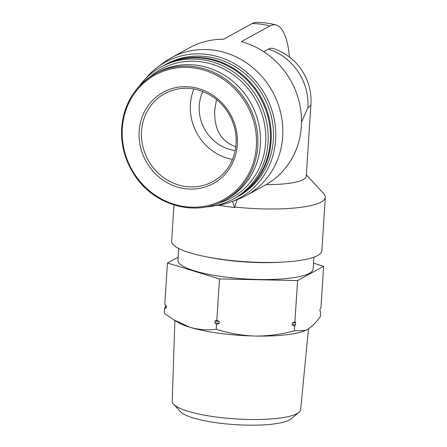 <?xml version="1.0" encoding="UTF-8"?>
<svg xmlns="http://www.w3.org/2000/svg" width="447" height="447" viewBox="0 0 447 447"><rect width="100%" height="100%" fill="white"/><g stroke="black" fill="none" stroke-linecap="round" stroke-linejoin="round"><path stroke-width="0.67" d="M235.223 150.572A40.766 37.827 61.3 0 1 199.25 105.593A40.766 37.827 61.3 0 1 202.826 91.473M235.82 146.806C221.209 141.57 214.158 129.49 214.661 110.56L216.504 99.485M306.351 174.844L323.779 193.774A75.264 15.857 -176.3 0 1 325.321 197.3L321.862 250.773A75.264 15.857 -176.3 0 1 317.722 255.511A75.264 15.857 -176.3 0 1 283.912 262.026A75.264 15.857 -176.3 0 1 207.838 257.103A75.264 15.857 -176.3 0 1 171.654 241.062L173.989 204.977M325.321 197.3A75.264 15.857 -176.3 0 1 321.181 202.038A75.264 15.857 -176.3 0 1 234.664 207.028L234.625 207.609L218.404 205.268M263.741 51.701L268.435 49.125A54.065 16.64 97.7 0 1 273.184 48.499A54.88 54.88 0 0 1 310.916 104.212A54.88 11.566 -176.3 0 1 307.899 107.666L301.513 122.182M145.448 78.834A77.415 71.827 61.3 0 1 157.512 67.212L163.088 63.044A78.398 72.738 61.3 0 1 171.084 57.898L189.751 47.667A78.398 72.738 61.3 0 1 223.472 39.286L252.192 23.546A78.398 72.738 -118.7 0 1 261.098 24.194A78.398 72.738 -118.7 0 1 269.932 25.943L241.212 41.688A78.398 72.738 61.3 0 1 300.412 107.934A78.398 72.738 61.3 0 1 265.116 185.159L246.448 195.395A78.398 72.738 61.3 0 1 237.81 199.362L231.289 201.82A77.415 71.827 61.3 0 1 215.007 205.737M171.084 57.898A78.398 72.738 61.3 0 1 272.553 91.68A78.398 72.738 61.3 0 1 246.448 195.395M289.46 57.054A74.671 22.981 97.7 0 0 276.145 24.998A74.671 22.981 97.7 0 0 269.932 25.971L269.932 25.943M276.145 24.998A75.264 75.264 0 0 0 256.544 22.35A74.671 22.981 97.7 0 0 252.231 23.546M310.916 104.212L306.268 176.101A54.88 11.566 -176.3 0 1 266.066 184.633M234.664 207.028L237.189 199.597M283.912 262.026L280.079 262.249A67.737 14.276 -176.3 0 1 211.615 257.824L207.838 257.103M313.906 257.187L313.146 269.01A67.737 14.276 -176.3 0 1 309.419 273.273A67.737 14.276 -176.3 0 1 233.859 278.006A67.737 14.276 -176.3 0 1 177.956 260.271L178.716 248.448M178.157 257.131L167.469 262.987L219.494 278.922L297.573 280.576L323.628 266.295L313.52 263.199M139.168 131.256A52.059 48.298 61.3 0 1 215.638 97.228A52.059 48.298 61.3 0 1 209.95 185.187A52.059 48.298 61.3 0 1 139.168 131.256M121.746 127.876A72.129 66.921 61.3 0 1 155.087 73.816L157.685 72.392A72.129 66.921 61.3 0 1 251.041 103.475A72.129 66.921 61.3 0 1 227.02 198.887L224.422 200.312A72.129 66.921 61.3 0 0 248.437 104.9A72.129 66.921 61.3 0 0 155.087 73.816C135.022 85.584 123.886 103.626 121.679 127.954C120.746 145.152 125.16 161.065 134.927 175.699C154.483 205.67 195.607 217.002 224.422 200.312M149.594 77.208A73.381 68.084 61.3 0 1 256.165 100.664A73.381 68.084 61.3 0 1 218.605 203.117M139.414 86.003A75.264 69.833 61.3 0 1 160.898 67.056A75.264 69.833 61.3 0 1 258.31 99.491A75.264 69.833 61.3 0 1 233.245 199.055A75.264 69.833 61.3 0 1 205.721 206.967M160.898 67.056L163.155 65.821A75.264 69.833 61.3 0 1 260.567 98.251A75.264 69.833 61.3 0 1 235.502 197.814L233.245 199.055M163.563 65.597A75.264 69.833 61.3 0 1 163.976 65.368A75.264 69.833 61.3 0 1 261.383 97.804A75.264 69.833 61.3 0 1 236.323 197.367A75.264 69.833 61.3 0 1 235.915 197.591M163.976 65.368L166.234 64.133A75.264 69.833 61.3 0 1 263.641 96.569A75.264 69.833 61.3 0 1 238.581 196.127L236.323 197.367M157.512 67.212A77.415 71.827 61.3 0 1 265.596 95.496A77.415 71.827 61.3 0 1 231.289 201.82M232.552 201.346L234.625 207.609M232.557 159.428A50.176 46.555 61.3 0 1 190.383 104.397A50.176 46.555 61.3 0 1 193.925 88.953M164.524 308.57L165.446 306.882A78.409 16.522 3.7 0 0 166.284 307.86L164.524 308.57L164.217 313.263L173.844 319.862L189.841 327.243A68.989 14.539 -176.3 0 1 177.694 322.214L173.838 319.868M165.446 306.882L165.558 305.117M167.469 262.987L164.798 304.284L166.401 306.022L166.284 307.86M323.628 266.295L320.957 307.592L320.035 309.274L319.918 311.112L320.678 311.872L320.376 316.571C315.895 322.723 311.425 327.103 306.96 329.718L305.552 330.417L294.322 330.853C281.325 334.417 268.183 336.15 254.891 336.038C241.637 335.58 228.752 333.3 216.242 329.199C207.497 330.434 198.697 329.785 189.841 327.243A68.989 14.539 -176.3 0 0 254.891 336.038A68.989 14.539 -176.3 0 0 305.424 330.473L305.558 330.417M295.545 324.472L294.623 326.154L292.182 324.88A78.409 16.522 3.7 0 0 295.545 324.472L295.663 322.633L294.903 321.874L297.573 280.576M294.623 326.154L294.322 330.853M219.147 323.332L216.544 324.505L214.946 322.762A78.409 16.522 3.7 0 0 219.147 323.332L219.265 321.499L216.823 320.22L219.494 278.922M216.544 324.505L216.242 329.199M292.182 324.88L292.299 323.041L294.903 321.874M214.946 322.762L215.063 320.929L216.823 320.22M305.77 330.322A68.989 14.539 -176.3 0 1 305.424 330.473M215.063 320.929A78.409 16.522 3.7 0 0 219.265 321.499M165.58 305.139L166.161 305.776A78.409 16.522 3.7 0 0 166.401 306.022M292.299 323.041A78.409 16.522 3.7 0 0 295.663 322.633M308.469 328.808L300.652 409.608A64.34 13.561 -176.3 0 1 298.959 412.335A64.34 13.561 -176.3 0 1 235.575 418.895A64.34 13.561 -176.3 0 1 173.559 404.228A64.34 13.561 -176.3 0 1 172.235 401.3L174.878 320.499M298.959 412.335L291.176 418.856A56.819 11.974 -176.3 0 1 235.2 424.65A56.819 11.974 -176.3 0 1 180.437 411.698L173.559 404.228M307.899 107.666A54.88 50.919 -118.7 0 0 268.435 49.125M122.322 128.228A71.09 65.96 61.3 0 1 226.746 81.762A71.09 65.96 61.3 0 1 218.98 201.876A71.09 65.96 61.3 0 1 122.322 128.228M141.559 131.155A50.176 46.555 61.3 0 1 164.753 93.552C181.018 85.422 197.272 86.645 213.504 97.211C220.46 102.139 225.964 108.431 230.026 116.086C235.178 126.093 237.083 136.514 235.748 147.365C233.384 162.747 225.796 174.146 212.984 181.549A50.176 46.555 61.3 0 1 164.004 177.867A50.176 46.555 61.3 0 1 141.559 131.155"/></g></svg>
